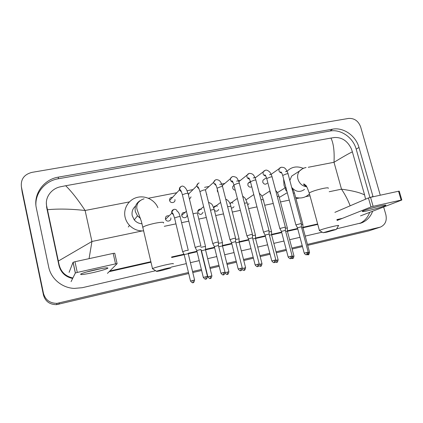 <?xml version="1.0" encoding="UTF-8"?>
<svg xmlns="http://www.w3.org/2000/svg" width="423" height="423" viewBox="0 0 423 423"><rect width="100%" height="100%" fill="white"/><g stroke="black" fill="none" stroke-linecap="round" stroke-linejoin="round"><path stroke-width="0.63" d="M380.097 205.985C384.026 205.118 385.961 204.864 385.908 205.213C385.765 205.874 375.291 209.073 368.147 210.654C363.188 211.738 361.379 211.891 362.712 211.109C364.6 210.099 373.784 207.381 380.097 205.985M369.411 208.782L378.194 206.424M360.507 215.883L401.829 200.016L401.141 200.09L398.556 191.228L399.249 191.175L401.818 199.979M373.118 206.345L370.997 206.958L368.438 197.953L370.548 197.33L373.118 206.345L401.141 200.09M337.131 220.457L370.997 206.958M370.548 197.33L398.556 191.228M368.438 197.953L334.894 212.357M332.779 229.943L323.135 232.719L326.836 232.153L336.311 229.451L332.779 229.943M319.598 230.63L319.391 230.398C321.792 229.366 326.434 228.023 333.324 226.368C337.464 225.438 339.214 225.2 338.564 225.649M295.413 173.673L291.659 176.111L289.824 180.447M284.986 187.949L284.039 185.285L283.611 178.892M287.08 171.241C291.637 166.741 297.052 165.79 303.317 168.375M291.69 187.426C295.783 191.963 300.055 192.624 304.518 189.393M309.462 193.84L308.415 194.844C304.74 197.832 300.483 198.688 295.629 197.409M165.018 268.79L156.431 271.228C156.008 271.608 157.964 271.307 162.289 270.329L170.649 267.986C171.532 267.484 169.655 267.754 165.018 268.79M152.788 268.912L152.492 268.568C154.543 267.685 158.662 266.511 164.864 265.052C171.368 263.608 174.144 263.222 173.192 263.899M135.593 206.07C132.626 208.639 131.516 211.875 132.251 215.783L134.292 219.934C136.333 222.318 138.913 223.593 142.033 223.751M143.741 230.895C138.215 231.18 133.478 229.351 129.523 225.396C127.307 223.048 125.832 220.32 125.102 217.221C123.109 208.713 128.497 199.772 136.814 197.493C145.105 195.119 154.607 199.751 157.922 207.693M264.38 179.178L262.995 180.177L262.72 182.144C263.915 184.423 265.406 184.788 267.193 183.249M301.35 223.481L295.889 224.904M308.193 252.076L301.414 226.76L297.459 227.786M250.548 182.07L248.005 183.286L247.83 185.078C248.671 187.003 249.982 187.574 251.77 186.781M285.393 230.313L285.335 227.082L279.857 228.494M292.15 255.941L285.403 230.382L281.422 231.407M233.972 185.195L232.772 186.501L232.698 188.061C233.105 189.33 233.956 190.033 235.241 190.176M269.054 230.731L267.267 230.916L263.534 232.148M275.817 259.875L269.102 234.067L265.099 235.088M217.39 189.536L217.311 191.085L218.125 192.465M252.473 234.453L250.601 234.643L246.916 235.87M259.188 263.878L252.51 237.816L248.481 238.842M235.595 238.239L233.628 238.445L229.99 239.656M242.257 267.955L235.622 241.639L231.561 242.659M206.662 194.818L206.842 194.189M188.922 194.199L188.224 194.115M218.405 242.099L216.349 242.316L212.753 243.511M225.02 272.105L218.421 245.525L214.324 246.551M189.483 199.275L191.053 196.875M172.552 197.292C170.437 197.314 169.459 198.376 169.618 200.481L169.623 200.502C170.31 203.838 175.693 202.887 174.926 199.577M200.899 246.033L198.741 246.255L195.199 247.439M195.151 247.318L182.435 194.977M207.46 276.33L200.904 249.485L196.769 250.511M309.551 252.277L302.953 227.669L301.699 227.828M302.889 224.481L301.366 224.639M287.354 227.976L285.356 228.235M293.974 256.031L287.407 231.196L285.684 231.46M263.614 201.115L263.889 200.814M246.392 199.608L246.012 199.693M271.587 234.717L271.534 231.545L269.06 231.904M278.128 259.849L271.592 234.781L269.388 235.162M247.651 204.743L249.052 203.722M232.962 203.156C231.841 202.506 230.81 202.569 229.853 203.341M255.497 238.361L255.455 235.167L252.478 235.643M262.006 263.735L255.503 238.429L252.801 238.937M231.281 207.926C232.497 208.105 233.401 207.667 233.982 206.609M217.359 206.234C215.619 205.509 214.376 205.99 213.641 207.672M239.127 242.072L239.095 238.847L235.59 239.45M245.599 267.69L239.132 242.141L235.912 242.791M214.445 210.448C216.28 211.659 217.686 211.326 218.659 209.454M201.464 209.364C199.455 208.761 198.218 209.464 197.758 211.484L197.832 212.309C199.741 215.117 201.475 215.101 203.051 212.246M222.461 245.848L222.445 242.601L218.4 243.336M228.896 271.719L222.472 245.922L218.723 246.736M185.263 212.542C183.011 212.135 181.832 213.07 181.726 215.344L181.774 215.614C182.403 218.786 187.463 218.183 187.093 214.995M205.509 246.408L200.899 247.302M211.897 275.817L205.515 249.766L201.491 250.765M168.735 215.788C166.435 215.614 165.34 216.676 165.451 218.977L165.541 219.294C166.567 222.487 171.701 221.092 170.786 217.882M188.261 250.289L186.078 250.532L182.651 251.669M188.251 253.678L184.158 254.609L182.599 251.563L174.593 218.146M95.302 269.795C103.884 267.955 108.082 267.41 107.897 268.161C106.168 269.224 101.261 270.694 93.171 272.576C82.961 274.749 78.995 275.14 81.279 273.75C84.045 272.618 88.719 271.302 95.302 269.795M86.271 272.079L101.71 268.494M107.437 273.38L117.108 263.688L115.537 263.878L113.184 253.398L114.76 253.24L117.097 263.645M77.277 272.428L75.347 273.015L73.047 262.334L74.966 261.726L77.277 272.428L115.537 263.878M71.08 281.639L75.347 273.015M74.966 261.726L113.184 253.398M73.047 262.334L69.097 272.364M188.462 272.502L57.068 303.36C49.93 303.317 45.393 299.981 43.458 293.34L21.383 186.744C20.669 179.23 24.169 174.445 31.884 172.383L348.504 118.44C354.294 118.091 358.339 120.909 360.639 126.9L380.266 195.215M188.711 273.528L56.555 304.65C49.687 304.613 45.319 301.403 43.458 295.011L22.202 192.328L21.383 186.744M380.065 227.204L368.782 230.873L307.69 245.345M302.471 246.583L292.124 249.031M286.413 250.384L276.288 252.785M270.07 254.26L260.171 256.602M253.425 258.199L243.775 260.489M236.473 262.218L227.082 264.438M219.209 266.305L210.094 268.462M201.623 270.471L192.798 272.56M383.656 207L385.855 214.646C387.114 220.653 385.3 224.798 380.414 227.093L307.436 244.388M302.218 245.62L291.87 248.063M286.16 249.411L276.034 251.807M269.816 253.277L259.918 255.614M253.171 257.21L243.521 259.489M236.219 261.213L226.834 263.434M218.961 265.295L209.845 267.447M205.8 268.404L205.536 268.468M201.374 269.451L192.55 271.534M373.07 196.78L358.984 147.453C355.854 135.72 343.418 127.043 332.578 129.168L58.416 177.115C43.839 179.331 33.094 194.041 36.346 208.09L48.682 266.987C50.972 278.715 62.012 287.926 74.247 288.407L82.289 287.698L155.638 270.725M336.671 228.827L362.025 222.699C367.095 220.478 370.643 216.655 372.658 211.22M171.156 267.13L186.332 263.619M190.419 262.672L199.228 260.631M203.389 259.669L203.653 259.611M207.698 258.675L216.803 256.565M224.671 254.746L234.051 252.573M241.348 250.887L250.987 248.655M257.729 247.095L267.616 244.806M273.834 243.368L283.955 241.025M289.66 239.704L300.002 237.314M305.216 236.103L322.21 232.169M369.961 197.472L356.187 149.134C353.099 137.501 340.758 128.909 329.998 131.03L58.263 178.765C45.467 180.795 35.336 192.47 35.897 205.055M359.735 223.476C364.467 221.208 367.788 217.507 369.697 212.357M109.145 271.672L151.011 262.186M171.675 257.507L184.153 254.678M188.267 253.747L197.07 251.754M205.53 249.834L214.625 247.772M222.487 245.99L231.862 243.87M239.154 242.22L248.787 240.037M255.524 238.509L265.406 236.272M271.614 234.865L281.729 232.571M287.429 231.281L297.766 228.938M302.979 227.759L317.763 224.407M337.015 220.05L339.648 219.452M46.371 203.299L46.678 207.513L58.961 265.485C60.812 272.518 65.369 276.854 72.634 278.498M350.133 205.811C348.129 200.343 345.247 194.792 341.504 189.16C352.613 190.699 360.317 192.634 364.61 194.971L365.546 199.196M342.387 218.358L336.893 219.6M317.641 223.957L302.937 227.288M297.644 228.483L287.391 230.805M281.607 232.111L271.582 234.384M265.284 235.807L255.492 238.022M248.666 239.566L239.122 241.729M231.746 243.394L222.461 245.499M214.509 247.296L205.504 249.332M196.954 251.267L188.256 253.234M183.957 254.207L171.558 257.015M150.895 261.689L109.832 270.979M72.883 277.996C65.539 276.356 60.949 271.941 59.12 264.745L46.715 206.197C44.637 197.747 51.299 188.568 60.463 186.786L65.681 185.739C71.424 191.302 77.901 199.55 85.113 210.485C70.916 208.925 58.369 208.671 47.471 209.718M364.61 194.971L352.375 151.862C349.224 153.29 343.101 156.764 334.006 162.284C334.567 151.386 333.551 143.312 330.955 138.062L65.681 185.739M330.955 138.062L334.688 137.491C342.112 137.274 347.685 141.086 351.407 148.922L352.375 151.862M58.348 261.049L91.939 241.48L89.079 258.649M328.264 188.351C328.83 187.616 327.042 187.659 322.908 188.473C316.06 190.038 311.497 191.545 309.234 192.994L309.366 193.475M302.397 168.84L299.537 170.987C297.718 173.308 297.189 176.042 297.951 179.178C299.431 183.624 302.355 186.157 306.717 186.786M163.5 223.027C164.341 221.932 161.517 222.001 155.024 223.238C148.864 224.597 144.809 225.893 142.868 227.135L143.032 227.854M140.15 200.602C136.127 203.151 134.519 206.805 135.334 211.558L137.449 215.846L140.473 218.4M307.04 252.33L306.733 254.641C306.342 254.022 307.235 256.285 308.203 252.103L304.216 253.118M306.733 254.641L306.717 254.646C306.992 254.144 306.067 256 304.211 253.091L297.443 227.722M280.243 167.645L279.196 168.56L278.921 170.67C279.392 172.061 280.322 172.806 281.707 172.917M301.324 223.386L288.089 173.985C288.253 173.705 287.698 173.679 286.413 173.911L282.691 175.445M281.406 231.339L288.142 256.957C290.67 260.134 290.855 257.856 290.675 258.527L290.675 258.527C290.273 257.914 291.204 260.166 292.156 255.968L288.153 256.988M290.939 256.206L290.659 258.532M264.407 170.675L263.233 171.801L263.058 173.721C263.503 175.069 264.401 175.825 265.755 175.984M285.319 226.977L272.148 177.11C272.322 176.819 271.735 176.793 270.392 177.036L266.717 178.554M265.084 235.019L271.788 260.896C274.347 264.111 274.501 261.795 274.331 262.482L274.331 262.482C273.914 261.874 274.892 264.111 275.822 259.902L271.793 260.922M274.548 260.15L274.315 262.482M248.29 173.758L246.99 175.159L246.916 176.825C247.339 178.131 248.206 178.887 249.517 179.098M269.028 230.625L255.926 180.293C256.111 179.992 255.497 179.96 254.091 180.214L250.458 181.726M257.861 264.164L257.686 266.506C257.263 265.903 258.273 268.129 259.193 263.91L255.143 264.93M248.465 238.768L255.132 264.898C257.734 268.161 257.85 265.813 257.686 266.506L257.67 266.511M231.883 176.893L230.477 178.638L230.493 179.987C230.884 181.245 231.714 182.001 232.983 182.26M252.446 234.342L239.418 183.534C239.608 183.217 238.969 183.185 237.493 183.45L233.908 184.946M229.932 239.55L231.534 242.591L238.17 268.98C240.814 272.285 240.893 269.895 240.74 270.604L240.74 270.604C240.306 270.006 241.348 272.222 242.268 267.986L238.181 269.012M240.867 268.256L240.724 270.609M215.185 180.087L213.7 182.25L213.779 183.201L216.148 185.47M235.563 238.128L222.62 186.829C222.815 186.501 222.144 186.469 220.605 186.744L217.062 188.23M223.561 272.423L223.481 274.781C223.037 274.189 224.111 276.393 225.025 272.137L220.906 273.168M223.481 274.781L223.466 274.786C223.63 274.062 223.582 276.489 220.896 273.136L214.302 246.472L212.695 243.399M198.181 183.344L196.684 185.993L199.006 188.727M218.379 241.982L205.515 190.186C205.721 189.842 205.018 189.811 203.4 190.096L199.905 191.571M205.927 276.663L205.901 279.032C205.446 278.445 206.556 280.639 207.466 276.367L203.31 277.403M196.748 250.427L203.299 277.372C206.033 280.766 206.038 278.302 205.901 279.032L205.89 279.037M180.864 186.659C179.664 187.357 179.193 188.404 179.442 189.811L181.541 192.031M200.877 245.906L188.098 193.607C188.314 193.248 187.574 193.216 185.887 193.512L182.376 194.728C181.409 191.482 180.621 189.795 180.002 189.663C179.616 190.514 179.114 187.204 181.816 186.21C182.572 185.549 185.269 187.215 185.47 188.256L186.369 189.181L188.039 193.359M308.43 252.52L308.129 254.768C307.754 254.16 308.594 256.386 309.557 252.298L308.272 252.557M306.797 254.625L308.108 254.773M285.885 187.421L285.467 189.716L287.005 191.619M302.868 224.391L294.482 193.115L293.208 193.073M292.801 256.285L292.542 258.543C292.156 257.935 293.028 260.156 293.98 256.058L292.224 256.428M292.542 258.543L291.124 258.358M270.07 191.318L270.043 192.856L270.836 194.231M287.328 227.886L278.979 196.33L277.234 196.367M276.901 260.119L276.684 262.382C276.288 261.779 277.192 263.989 278.133 259.875L275.891 260.372M275.103 262.101L276.668 262.387M271.524 231.444L263.217 199.593L260.986 199.725M260.721 264.015L260.547 266.289C260.145 265.692 261.076 267.896 262.011 263.762L259.262 264.386M258.749 265.85L260.531 266.294M255.444 235.061L247.18 202.918L244.446 203.151M242.072 269.573C244.431 271.08 244.134 269.916 244.124 270.265L244.124 270.265C243.711 269.673 244.674 271.867 245.604 267.722L242.331 268.478M244.256 267.986L244.108 270.271M239.08 238.741L230.868 206.297L227.616 206.646M225.041 273.147C227.701 275.6 227.442 273.76 227.405 274.315L227.405 274.315C226.982 273.723 227.981 275.907 228.906 271.746L225.089 272.655M227.489 272.026L227.389 274.315M222.429 242.485L214.265 209.739C214.466 209.459 213.795 209.47 212.251 209.766L210.485 210.21M201.475 250.691L207.857 276.827C210.532 280.121 210.511 277.721 210.384 278.434L210.384 278.434C209.956 277.848 210.982 280.026 211.907 275.844L207.862 276.854M210.421 276.134L210.374 278.44M205.483 246.297L197.372 213.24C197.583 212.949 196.875 212.965 195.262 213.271L193.047 213.858M193.041 280.322L193.052 282.633C192.613 282.051 193.676 284.219 194.596 280.021L190.514 281.036M193.052 282.633L193.041 282.638C193.174 281.908 193.226 284.341 190.509 281.004L184.169 254.604M173.219 209.697C171.992 210.384 171.495 211.442 171.743 212.864L173.636 214.99M188.23 250.178L180.177 216.798C180.394 216.502 179.653 216.518 177.967 216.84L174.546 217.951L172.912 213.472C171.41 212.563 171.77 211.188 173.99 209.348C175.751 209.094 176.851 209.845 177.295 211.595M329.2 191.735L341.504 189.16L334.006 162.284L308.267 167.27M142.207 230.942L91.939 241.48L85.113 210.485L129.343 201.919M148.383 198.234L176.745 192.74M187.178 190.72L193.057 189.578M204.584 187.347L209.062 186.48M219.717 184.417L224.84 183.423M236.605 181.144L240.401 180.41M253.187 177.935L255.762 177.438M269.483 174.778L270.905 174.503M285.493 171.68L286.942 171.4M303.09 168.269L303.973 168.1M164.277 226.316L175.968 223.862M181.599 222.683L188.801 221.176M198.805 219.077L206.313 217.501M215.714 215.529L223.508 213.895M232.322 212.05L240.391 210.358M248.65 208.624L256.973 206.879M264.698 205.261L273.263 203.463M280.47 201.956L289.269 200.111M295.978 198.704L299.331 198.001M305.607 196.684L309.985 195.764M43.458 293.34L43.458 295.011M59.336 303.016L58.734 304.317M379.558 227.341L368.782 230.873M58.263 178.765L58.416 177.115M329.998 131.03L332.578 129.168M356.187 149.134L358.984 147.453M371.119 197.208L372.97 196.415M58.961 265.485L59.12 264.745M46.678 207.513L46.715 206.197M385.305 205.06L385.908 205.213M323.135 232.719L319.296 230.456M306.458 186.358C304.142 185.279 303.275 184.449 303.862 183.868L305.787 185.374C306.278 185.438 307.426 187.976 309.234 192.994L319.391 230.398M291.659 176.111L299.537 170.987C301.35 169.195 303.534 168.031 306.078 167.497M336.417 229.271L338.448 225.713M156.431 271.228L152.359 268.642M144.079 198.847C140.885 199.519 137.909 202.596 137.649 203.516C136.64 205.731 136.486 207.83 137.179 209.813L141.409 221.472L152.492 268.568M129.523 225.396L128.296 226.992M134.292 219.934L137.449 215.846L140.383 218.125M262.995 180.177L266.469 177.686M271.143 174.329L281.195 167.249C283.352 167.233 284.737 167.735 285.361 168.756C285.752 168.359 288.608 174.514 288.037 173.79M295.851 224.809L282.638 175.249C281.374 171.558 281.099 172.256 280.713 171.902C280.38 171.981 280.682 172.267 281.618 172.758M297.432 227.727L295.841 224.814M301.409 226.696L301.34 223.487M248.005 183.286L250.395 181.483M255.127 177.914L265.348 170.273C266.353 169.819 267.659 170.279 269.277 171.648C270.191 172.055 271.841 175.746 272.095 176.909M281.401 231.344L279.804 228.399L266.664 178.353C265.269 174.265 265.052 175.222 264.698 174.831L265.66 175.815M232.772 186.501L234.046 185.48M238.836 181.657L249.226 173.351C251.616 173.472 253.102 174.17 253.684 175.445C253.911 175.185 255.926 179.595 255.873 180.082M263.492 232.042L250.405 181.509C248.861 177.026 248.814 178.279 248.391 177.792C248.158 178.12 248.507 178.495 249.422 178.918M265.073 235.024L263.481 232.053M269.091 233.998L269.044 230.736M222.271 185.607L230.477 178.638C230.662 177.829 231.444 177.11 232.824 176.481C235.458 176.782 236.912 177.491 237.181 178.612C237.303 178.231 239.36 182.583 239.36 183.312M246.868 235.759L233.856 184.724C232.105 179.669 232.206 181.356 231.778 180.774L232.893 182.07M248.454 238.773L246.858 235.764M252.499 237.747L252.462 234.458M205.414 189.805L213.7 182.25C214.054 180.986 214.858 180.124 216.127 179.664C220.246 179.659 221.123 182.667 222.556 186.601M229.948 239.54L217.004 187.997C215.952 184.883 215.233 183.476 214.858 183.778C214.646 184.248 215.048 184.751 216.063 185.279M235.611 241.565L235.579 238.249M188.272 194.31L196.684 185.993C196.912 184.507 197.726 183.476 199.127 182.905M212.711 243.394L199.846 191.333C198.694 187.87 197.943 186.353 197.594 186.776C197.356 187.32 197.8 187.907 198.921 188.536M218.411 245.451L218.395 242.109M181.462 191.846C180.256 190.889 179.632 190.186 179.59 189.742L169.623 200.502M196.743 250.432L195.135 247.328M277.462 192.608L285.879 187.4M294.44 192.973L293.742 190.974L291.844 188.002M279.275 197.446L287.286 192.687M302.947 227.611L302.879 224.486M261.895 196.15L269.969 190.926M278.942 196.177L277.435 192.565L275.685 190.498M287.397 231.132L287.344 227.986M246.075 199.825L253.789 194.585M263.175 199.434C263.318 199.445 261.99 196.013 261.409 195.347L259.283 193.184M230.001 203.669L237.34 198.403M247.138 202.749L245.171 198.292L242.633 196.061M213.663 207.725L220.626 202.416M230.821 206.123C229.916 202.443 228.219 200.111 225.723 199.138M197.758 211.484L203.637 206.678M214.223 209.559C212.399 204.626 212.351 203.764 208.55 202.411M181.726 215.344L186.384 211.23M201.464 250.691L200.962 249.723M205.504 249.692L205.499 246.413M177.792 211.77C177.935 211.653 178.77 211.87 180.135 216.608M165.541 219.294L171.838 213.192L173.583 214.858M194.591 279.989L188.251 253.684M106.77 267.817L107.897 268.161M73.105 262.281L75.405 272.972M57.068 303.36L56.555 304.65M360.38 223.291L362.025 222.699"/></g></svg>
